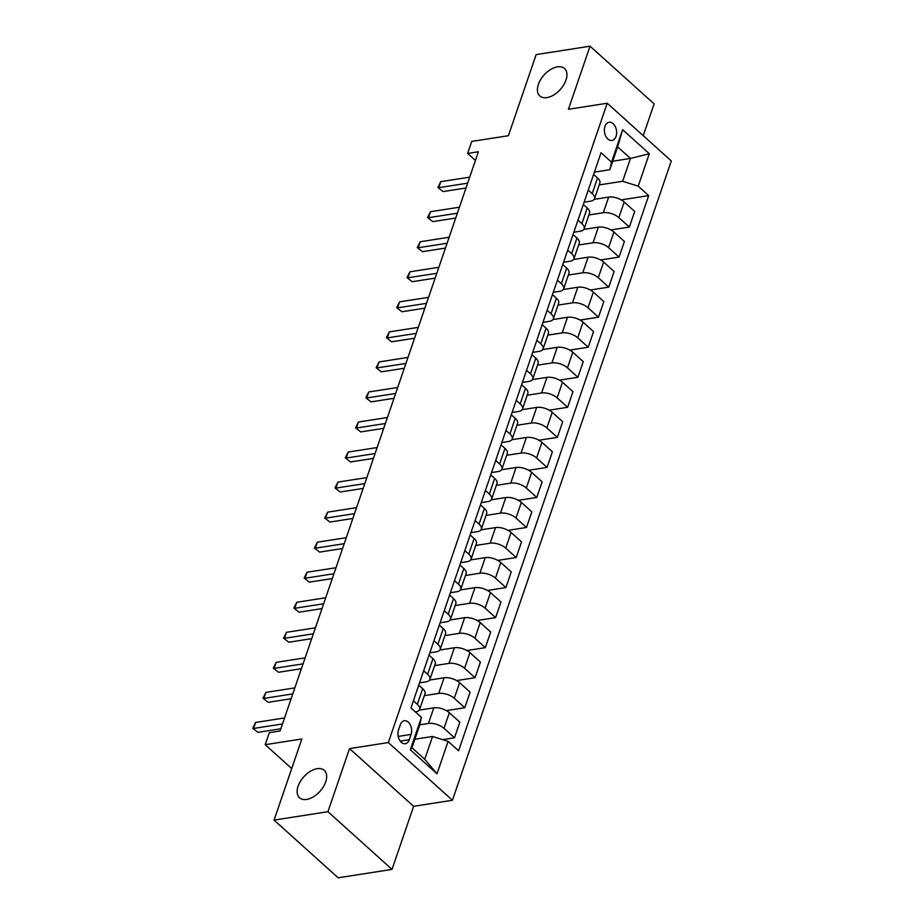 <?xml version="1.0" encoding="UTF-8"?>
<svg xmlns="http://www.w3.org/2000/svg" width="924" height="924" viewBox="0 0 924 924"><rect width="100%" height="100%" fill="white"/><g stroke="black" fill="none" stroke-linecap="round" stroke-linejoin="round"><path stroke-width="1.39" d="M546.927 97.621A18.457 10.88 132 0 1 539.835 95.969A18.457 10.88 132 0 1 540.69 79.545A18.457 10.88 132 0 1 557.449 66.863A18.457 10.88 132 0 1 564.541 68.526A18.457 10.88 132 0 1 563.686 84.939A18.457 10.88 132 0 1 546.927 97.621M306.641 799.433A18.457 10.88 132 0 1 299.549 797.77A18.457 10.88 132 0 1 300.404 781.358A18.457 10.88 132 0 1 317.175 768.664A18.457 10.88 132 0 1 324.255 770.327A18.457 10.88 132 0 1 323.4 786.751A18.457 10.88 132 0 1 306.641 799.433M604.966 126.369A9.228 6.041 81.1 0 0 605.74 136.14A9.228 6.041 81.1 0 0 611.931 140.483A9.228 6.041 81.1 0 0 616.054 136.348A9.228 6.041 81.1 0 0 615.28 126.588A9.228 6.041 81.1 0 0 609.089 122.245A9.228 6.041 81.1 0 0 604.966 126.369M643.243 135.678L654.123 103.904L590.032 46.2L536.151 54.597L508.385 135.713L471.748 141.418L467.636 153.442L475.433 160.464M452.425 800.265L671.309 160.949L607.218 103.245L388.334 742.561L452.425 800.265L413.629 806.317L349.538 748.613L327.939 811.699L392.03 869.403L413.629 806.317M392.03 869.403L338.161 877.8L274.07 820.096L301.836 738.981L265.2 744.686L291.707 768.56M327.939 811.699L274.07 820.096M265.2 744.686L269.311 732.674L280.088 730.988L478.413 151.755L467.636 153.442M409.251 739.708L411.065 734.418A8.94 5.856 81.1 0 0 410.314 724.947A8.94 5.856 81.1 0 0 404.319 720.743A8.94 5.856 81.1 0 0 400.323 724.751L398.51 730.029A8.94 5.856 81.1 0 0 399.26 739.5A8.94 5.856 81.1 0 0 405.255 743.704A8.94 5.856 81.1 0 0 409.251 739.708L400.242 741.106M448.117 741.36L437.006 773.815L410.325 749.791L421.436 717.347L419.75 724.924L411.931 747.759L424.751 759.297L432.571 736.474L448.117 741.36L458.593 750.796L648.683 195.599L621.217 199.884M612.751 161.203L630.468 158.443L617.648 146.893L609.84 169.727L611.526 162.15L601.05 152.714L410.961 707.911L421.436 717.347M611.526 162.15L622.637 129.707L649.306 153.719L638.207 186.163L648.683 195.599M349.538 748.613L388.334 742.561M590.032 46.2L568.433 109.286L607.218 103.245M609.84 169.727L594.398 172.141M588.253 190.067L592.192 193.601A11.538 5.463 18.9 0 1 594.49 198.683A11.538 5.463 18.9 0 1 590.494 201.189L584.107 202.183M577.974 220.108L581.901 223.643A11.538 5.463 18.9 0 1 584.199 228.725A11.538 5.463 18.9 0 1 580.214 231.231L573.827 232.224M567.683 250.15L571.621 253.684A11.538 5.463 18.9 0 1 573.908 258.766A11.538 5.463 18.9 0 1 569.923 261.273L563.536 262.266M557.403 280.191L561.33 283.737A11.538 5.463 18.9 0 1 563.628 288.819A11.538 5.463 18.9 0 1 559.644 291.314L553.257 292.307M547.112 310.233L551.039 313.779A11.538 5.463 18.9 0 1 553.337 318.861A11.538 5.463 18.9 0 1 549.353 321.356L542.966 322.349M536.832 340.275L540.759 343.82A11.538 5.463 18.9 0 1 543.058 348.902A11.538 5.463 18.9 0 1 539.062 351.397L532.674 352.391M526.541 370.328L530.468 373.862A11.538 5.463 18.9 0 1 532.767 378.944A11.538 5.463 18.9 0 1 528.782 381.439L522.395 382.444M516.25 400.369L520.189 403.904A11.538 5.463 18.9 0 1 522.487 408.986A11.538 5.463 18.9 0 1 518.491 411.492L512.104 412.485M505.971 430.411L509.898 433.945A11.538 5.463 18.9 0 1 512.196 439.027A11.538 5.463 18.9 0 1 508.212 441.533L501.824 442.527M495.68 460.452L499.618 463.987A11.538 5.463 18.9 0 1 501.917 469.069A11.538 5.463 18.9 0 1 497.921 471.575L491.533 472.568M485.4 490.494L489.327 494.04A11.538 5.463 18.9 0 1 491.626 499.11A11.538 5.463 18.9 0 1 487.641 501.617L481.254 502.61M475.109 520.535L479.048 524.081A11.538 5.463 18.9 0 1 481.335 529.163A11.538 5.463 18.9 0 1 477.35 531.658L470.963 532.651M464.83 550.577L468.757 554.123A11.538 5.463 18.9 0 1 471.055 559.205A11.538 5.463 18.9 0 1 467.07 561.7L460.672 562.693M454.539 580.63L458.466 584.164A11.538 5.463 18.9 0 1 460.764 589.246A11.538 5.463 18.9 0 1 456.779 591.741L450.392 592.746M444.259 610.672L448.186 614.206A11.538 5.463 18.9 0 1 450.485 619.288A11.538 5.463 18.9 0 1 446.488 621.794L440.101 622.788M433.968 640.713L437.895 644.247A11.538 5.463 18.9 0 1 440.194 649.329A11.538 5.463 18.9 0 1 436.209 651.836L429.822 652.829M423.677 670.755L427.616 674.289A11.538 5.463 18.9 0 1 429.914 679.371A11.538 5.463 18.9 0 1 425.918 681.877L419.531 682.871M413.398 700.796L417.325 704.342A11.538 5.463 18.9 0 1 419.623 709.413A11.538 5.463 18.9 0 1 415.638 711.919L415.442 711.954M414.853 739.235L432.571 736.474M419.773 724.809L428.447 723.457A11.538 5.463 18.9 0 1 444.005 728.355L454.481 737.791L442.631 739.639M419.265 710.106L433.806 707.842A11.538 5.463 18.9 0 1 449.353 712.727L459.829 722.164L454.481 737.791M424.335 695.656L438.738 693.416A11.538 5.463 18.9 0 1 454.285 698.313L464.772 707.749L446.35 710.614M429.556 680.064L444.086 677.789A11.538 5.463 18.9 0 1 459.632 682.686L470.12 692.122L464.772 707.749M434.615 665.615L449.029 663.374A11.538 5.463 18.9 0 1 464.576 668.271L475.052 677.708L456.641 680.572M439.847 650.011L454.377 647.747A11.538 5.463 18.9 0 1 469.923 652.644L480.399 662.081L475.052 677.708M444.906 635.573L459.309 633.333A11.538 5.463 18.9 0 1 474.855 638.23L485.343 647.655L466.92 650.531M450.127 619.969L464.657 617.706A11.538 5.463 18.9 0 1 480.203 622.603L490.69 632.039L485.343 647.655M455.186 605.532L469.6 603.291A11.538 5.463 18.9 0 1 485.146 608.177L495.622 617.613L477.211 620.489M460.418 589.928L474.948 587.664A11.538 5.463 18.9 0 1 490.494 592.561L500.97 601.998L495.622 617.613M465.477 575.49L479.879 573.238A11.538 5.463 18.9 0 1 495.437 578.135L505.913 587.572L487.491 590.448M470.697 559.886L485.227 557.622A11.538 5.463 18.9 0 1 500.785 562.52L511.261 571.956L505.913 587.572M475.768 545.449L490.17 543.197A11.538 5.463 18.9 0 1 505.717 548.094L516.193 557.53L497.782 560.406M480.988 529.845L495.518 527.581A11.538 5.463 18.9 0 1 511.064 532.478L521.552 541.903L516.193 557.53M486.047 515.407L500.45 513.155A11.538 5.463 18.9 0 1 516.008 518.052L526.484 527.489L508.061 530.353M491.268 499.803L505.809 497.539A11.538 5.463 18.9 0 1 521.355 502.425L531.831 511.861L526.484 527.489M496.338 485.354L510.741 483.113A11.538 5.463 18.9 0 1 526.287 488.011L536.775 497.447L518.352 500.311M501.559 469.762L516.089 467.486A11.538 5.463 18.9 0 1 531.635 472.383L542.122 481.82L536.775 497.447M506.618 455.313L521.032 453.072A11.538 5.463 18.9 0 1 536.578 457.969L547.054 467.405L528.644 470.27M511.85 439.709L526.38 437.445A11.538 5.463 18.9 0 1 541.926 442.342L552.402 451.778L547.054 467.405M516.909 425.271L531.312 423.03A11.538 5.463 18.9 0 1 546.858 427.928L557.345 437.364L538.923 440.228M522.129 409.667L536.659 407.403A11.538 5.463 18.9 0 1 552.206 412.3L562.693 421.737L557.345 437.364M527.188 395.229L541.603 392.989A11.538 5.463 18.9 0 1 557.149 397.874L567.625 407.311L549.214 410.187M532.42 379.625L546.95 377.362A11.538 5.463 18.9 0 1 562.497 382.259L572.972 391.695L567.625 407.311M537.479 365.188L551.882 362.947A11.538 5.463 18.9 0 1 567.44 367.833L577.916 377.269L559.494 380.145M542.7 349.584L557.23 347.32A11.538 5.463 18.9 0 1 572.788 352.217L583.263 361.654L577.916 377.269M547.77 335.146L562.173 332.894A11.538 5.463 18.9 0 1 577.719 337.791L588.195 347.228L569.785 350.104M552.991 319.542L567.521 317.279A11.538 5.463 18.9 0 1 583.067 322.176L593.554 331.612L588.195 347.228M558.05 305.105L572.453 302.853A11.538 5.463 18.9 0 1 588.011 307.75L598.486 317.186L580.064 320.051M563.27 289.501L577.812 287.237A11.538 5.463 18.9 0 1 593.358 292.123L603.834 301.559L598.486 317.186M568.341 275.052L582.744 272.811A11.538 5.463 18.9 0 1 598.29 277.708L608.777 287.145L590.355 290.009M573.561 259.459L588.091 257.195A11.538 5.463 18.9 0 1 603.638 262.081L614.125 271.517L608.777 287.145M578.62 245.01L593.035 242.769A11.538 5.463 18.9 0 1 608.581 247.667L619.057 257.103L600.646 259.967M583.841 229.406L598.382 227.142A11.538 5.463 18.9 0 1 613.929 232.04L624.405 241.476L619.057 257.103M588.911 214.969L603.314 212.728A11.538 5.463 18.9 0 1 618.861 217.625L629.348 227.061L610.926 229.926M594.132 199.365L608.662 197.101A11.538 5.463 18.9 0 1 624.208 201.998L634.696 211.434L629.348 227.061M599.191 184.927L622.649 181.277L630.468 158.443L649.306 153.719M418.745 685.181L422.672 688.715A11.538 5.463 18.9 0 1 424.971 693.797L419.623 709.413M429.025 655.128L432.963 658.673A11.538 5.463 18.9 0 1 435.262 663.755L429.914 679.371M439.316 625.086L443.243 628.632A11.538 5.463 18.9 0 1 445.541 633.714L440.194 649.329M449.607 595.044L453.534 598.59A11.538 5.463 18.9 0 1 455.832 603.661L450.485 619.288M459.886 565.003L463.813 568.537A11.538 5.463 18.9 0 1 466.112 573.619L460.764 589.246M470.177 534.961L474.104 538.496A11.538 5.463 18.9 0 1 476.403 543.578L471.055 559.205M480.457 504.92L484.395 508.454A11.538 5.463 18.9 0 1 486.682 513.536L481.335 529.163M490.748 474.878L494.675 478.413A11.538 5.463 18.9 0 1 496.973 483.495L491.626 499.11M501.027 444.825L504.966 448.371A11.538 5.463 18.9 0 1 507.264 453.453L501.917 469.069M511.318 414.784L515.245 418.329A11.538 5.463 18.9 0 1 517.544 423.411L512.196 439.027M521.61 384.742L525.537 388.288A11.538 5.463 18.9 0 1 527.835 393.358L522.487 408.986M531.889 354.701L535.816 358.235A11.538 5.463 18.9 0 1 538.115 363.317L532.767 378.944M542.18 324.659L546.107 328.193A11.538 5.463 18.9 0 1 548.406 333.275L543.058 348.902M552.46 294.617L556.398 298.152A11.538 5.463 18.9 0 1 558.685 303.234L553.337 318.861M562.751 264.576L566.678 268.11A11.538 5.463 18.9 0 1 568.976 273.192L563.628 288.819M573.03 234.523L576.969 238.069A11.538 5.463 18.9 0 1 579.267 243.151L573.908 258.766M583.321 204.481L587.248 208.027A11.538 5.463 18.9 0 1 589.547 213.109L584.199 228.725M638.207 186.163L622.649 181.277M593.612 174.44L597.539 177.986A11.538 5.463 18.9 0 1 599.838 183.056L594.49 198.683M411.931 747.759L410.325 749.791M424.751 759.297L437.006 773.815M622.637 129.707L617.648 146.893M282.501 723.954L253.58 728.459L255.636 722.452L284.557 717.936M280.85 728.782L257.912 732.351L252.691 728.262L255.636 722.452M257.912 732.351L252.691 728.262M292.793 693.901L263.86 698.417L265.916 692.399L294.848 687.895M291.129 698.74L268.191 702.309L262.982 698.221L265.916 692.399M268.191 702.309L262.982 698.221M303.072 663.859L274.151 668.375L276.207 662.358L305.128 657.853M301.42 668.699L278.482 672.268L273.261 668.179L276.207 662.358M278.482 672.268L273.261 668.179M313.363 633.818L284.43 638.322L286.486 632.316L315.419 627.812M311.711 638.646L288.762 642.226L283.553 638.126L286.486 632.316M288.762 642.226L283.553 638.126M323.643 603.776L294.721 608.281L296.777 602.275L325.71 597.77M321.991 608.604L299.053 612.185L293.832 608.084L296.777 602.275M299.053 612.185L293.832 608.084M333.934 573.735L305.001 578.239L307.068 572.233L335.989 567.729M332.282 578.563L309.332 582.143L304.123 578.043L307.068 572.233M309.332 582.143L304.123 578.043M344.225 543.693L315.292 548.198L317.348 542.192L346.281 537.676M342.561 548.521L319.623 552.102L314.403 548.001L317.348 542.192M319.623 552.102L314.403 548.001M354.504 513.652L325.583 518.156L327.639 512.15L356.56 507.634M352.853 518.48L329.903 522.048L324.694 517.96L327.639 512.15M329.903 522.048L324.694 517.96M364.795 483.599L335.862 488.115L337.918 482.097L366.851 477.593M363.132 488.438L340.194 492.007L334.973 487.918L337.918 482.097M340.194 492.007L334.973 487.918M375.075 453.557L346.154 458.073L348.209 452.055L377.131 447.551M373.423 458.396L350.485 461.965L345.264 457.877L348.209 452.055M350.485 461.965L345.264 457.877M385.366 423.515L356.433 428.02L358.489 422.014L387.422 417.509M383.714 428.343L360.764 431.924L355.555 427.824L358.489 422.014M360.764 431.924L355.555 427.824M395.645 393.474L366.724 397.978L368.78 391.972L397.713 387.468M393.994 398.302L371.055 401.882L365.835 397.782L368.78 391.972M371.055 401.882L365.835 397.782M405.936 363.432L377.004 367.937L379.071 361.931L407.992 357.426M404.285 368.26L381.335 371.841L376.126 367.74L379.071 361.931M381.335 371.841L376.126 367.74M416.227 333.391L387.295 337.895L389.351 331.889L418.283 327.373M414.564 338.219L391.626 341.799L386.405 337.699L389.351 331.889M391.626 341.799L386.405 337.699M426.507 303.349L397.586 307.854L399.642 301.848L428.563 297.332M424.855 308.177L401.905 311.746L396.696 307.657L399.642 301.848M401.905 311.746L396.696 307.657M436.798 273.296L407.865 277.812L409.921 271.806L438.854 267.29M435.135 278.136L412.196 281.704L406.976 277.616L409.921 271.806M412.196 281.704L406.976 277.616M447.077 243.255L418.156 247.771L420.212 241.753L449.133 237.249M445.426 248.094L422.487 251.663L417.267 247.574L420.212 241.753M422.487 251.663L417.267 247.574M457.368 213.213L428.436 217.718L430.492 211.712L459.424 207.207M455.717 218.041L432.767 221.621L427.558 217.521L430.492 211.712M432.767 221.621L427.558 217.521M467.648 183.171L438.727 187.676L440.783 181.67L469.704 177.165M465.996 187.999L443.058 191.58L437.837 187.48L440.783 181.67M443.058 191.58L437.837 187.48M433.806 707.842L428.447 723.457M444.086 677.789L438.738 693.416M454.377 647.747L449.029 663.374M464.657 617.706L459.309 633.333M474.948 587.664L469.6 603.291M485.227 557.622L479.879 573.238M495.518 527.581L490.17 543.197M505.809 497.539L500.45 513.155M516.089 467.486L510.741 483.113M526.38 437.445L521.032 453.072M536.659 407.403L531.312 423.03M546.95 377.362L541.603 392.989M557.23 347.32L551.882 362.947M567.521 317.279L562.173 332.894M577.812 287.237L572.453 302.853M588.091 257.195L582.744 272.811M598.382 227.142L593.035 242.769M608.662 197.101L603.314 212.728M449.353 712.727L444.005 728.355M422.672 688.715L417.325 704.342M432.963 658.673L427.616 674.289M459.632 682.686L454.285 698.313M443.243 628.632L437.895 644.247M469.923 652.644L464.576 668.271M453.534 598.59L448.186 614.206M480.203 622.603L474.855 638.23M463.813 568.537L458.466 584.164M490.494 592.561L485.146 608.177M474.104 538.496L468.757 554.123M500.785 562.52L495.437 578.135M484.395 508.454L479.048 524.081M511.064 532.478L505.717 548.094M494.675 478.413L489.327 494.04M521.355 502.425L516.008 518.052M504.966 448.371L499.618 463.987M531.635 472.383L526.287 488.011M515.245 418.329L509.898 433.945M541.926 442.342L536.578 457.969M525.537 388.288L520.189 403.904M552.206 412.3L546.858 427.928M535.816 358.235L530.468 373.862M562.497 382.259L557.149 397.874M546.107 328.193L540.759 343.82M572.788 352.217L567.44 367.833M556.398 298.152L551.039 313.779M583.067 322.176L577.719 337.791M566.678 268.11L561.33 283.737M593.358 292.123L588.011 307.75M576.969 238.069L571.621 253.684M603.638 262.081L598.29 277.708M587.248 208.027L581.901 223.643M613.929 232.04L608.581 247.667M597.539 177.986L592.192 193.601M624.208 201.998L618.861 217.625M398.221 736.416L411.065 734.418"/></g></svg>
